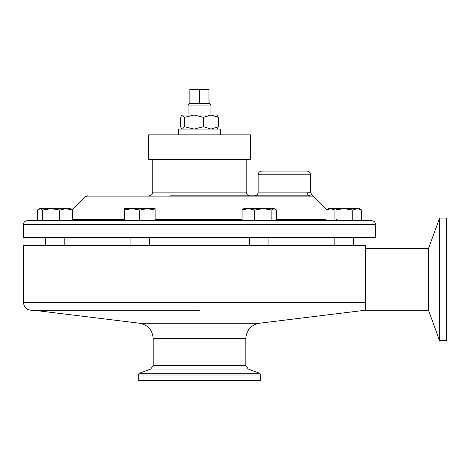 <?xml version="1.0" encoding="UTF-8"?>
<svg xmlns="http://www.w3.org/2000/svg" width="470" height="470" viewBox="0 0 470 470"><rect width="100%" height="100%" fill="white"/><g stroke="black" fill="none" stroke-linecap="round" stroke-linejoin="round"><path stroke-width="0.7" d="M199.492 310.235L31.22 310.235L199.492 310.235M259.364 323.243C250.998 324.946 246.48 330.058 245.804 338.565L153.179 338.565C152.503 330.058 147.985 324.946 139.619 323.243L259.364 323.243L365.296 310.235L365.296 245.704L23.5 245.704L23.5 302.515L365.296 302.515L365.296 310.235L428.511 310.235L428.511 248.483L439.585 218.057L439.585 340.662L446.5 340.662L446.5 218.057L439.585 218.057M260.75 380.635L138.233 380.635L138.233 375.001L260.75 375.001L260.75 380.635M23.5 245.704L24.117 245.087L365.296 245.087L365.296 245.704M211.071 115.038L218.497 117.353L218.497 126.741L216.846 129.056M182.143 129.056L181.784 128.751L182.489 129.056L184.487 126.741L184.487 117.353L193.987 115.038L188.147 115.038M184.487 117.353L182.489 115.038L181.784 115.344L180.492 117.353L180.492 126.741L181.784 128.751M184.487 126.741L193.987 129.056L203.492 126.741L210.995 129.056L218.497 126.741M203.492 117.353L210.995 115.038L193.987 115.038L203.492 117.353L203.492 126.741M218.497 117.353L216.846 115.038L210.995 115.038M193.987 115.038L182.143 115.038L181.784 115.344M208.968 103.259L208.968 89.365L209.126 103.259L189.857 103.259L188.071 105.051L188.071 115.038M209.126 103.259L210.918 105.051L188.071 105.051M208.968 89.365L199.538 89.365L199.538 103.259M199.538 89.365L189.857 89.365L189.857 103.259M220.489 134.861L220.489 129.056L178.494 129.056L178.494 134.861M375.483 237.432L374.866 238.049L24.117 238.049L23.5 237.432L375.483 237.432L375.483 224.401C375.266 222.151 374.032 220.918 371.782 220.694L27.207 220.694C24.957 220.918 23.717 222.151 23.5 224.401L375.483 224.401M258.159 174.817C258.377 172.566 259.61 171.327 261.861 171.109L306.939 171.109C309.19 171.327 310.429 172.566 310.647 174.817L258.159 174.817L258.159 192.107L307.116 192.107C311.81 192.829 311.81 192.829 307.116 192.107A3.707 3.208 -90 0 0 310.323 195.808C313.684 196.172 313.684 196.172 310.323 195.808L297.927 195.808M310.647 174.817L310.647 192.747L309.806 192.471M308.626 192.218L307.116 192.107M270.879 195.808L228.637 195.808M170.346 195.808L310.323 195.808M284.403 171.109L301.693 171.109M352.747 220.694L352.747 210.031L357.2 208.657L360.784 209.567M334.922 220.694L334.922 210.031L343.834 208.657L352.747 210.031M334.922 210.031L330.463 208.657L326.004 210.031L326.004 220.694M361.659 220.694L361.659 210.031L359.268 208.657L328.395 208.657L326.004 210.031M71.722 209.391L72.274 209.649L71.722 209.391M37.935 220.694L37.935 210.031L40.244 208.657L37.33 210.031L38.587 209.391L37.33 210.031L37.33 220.694M72.374 220.694L72.374 210.031L70.588 208.657L72.292 209.638M72.374 210.031L66.07 208.657L59.766 210.031L51.16 208.657L42.547 210.031L42.547 220.694M59.766 220.694L59.766 210.031M70.588 208.657L40.244 208.657L42.547 210.031M149.354 245.087L149.354 238.049M130.055 245.087L130.055 238.049M124.268 220.694L124.268 210.031L131.988 208.657L139.708 210.031L147.421 208.657L155.141 208.657L155.141 210.031L147.421 208.657L124.268 208.657L124.268 210.031M155.141 220.694L155.141 210.031M139.708 220.694L139.708 210.031M254.664 220.694L254.664 210.031L263.276 208.657L271.883 210.031L274.192 208.657L275.261 208.968L274.192 208.657L248.366 208.657L254.664 210.031M242.062 210.031L248.366 208.657L243.842 208.657L242.062 210.031L242.062 220.694M276.501 220.694L276.501 210.031L275.261 208.968M271.883 220.694L271.883 210.031M207.305 159.559L250.439 159.559L250.439 134.861L148.549 134.861L148.549 159.559L207.305 159.559M245.804 338.565L245.804 365.56L248.213 369.032L259.546 373.268L139.437 373.268C139.343 372.88 138.944 373.456 138.233 375.001M248.213 369.032L150.77 369.032L139.437 373.268M245.804 365.56L153.179 365.56L150.77 369.032M149.072 195.808C151.322 195.591 152.556 194.357 152.779 192.107L246.209 192.107L246.209 159.559M72.139 209.785L85.029 196.895L313.954 196.895L312.844 196.131L310.647 192.747M155.141 219.613L242.062 219.613M276.501 219.613L326.004 219.613M72.374 219.613L124.268 219.613M23.5 302.515C23.958 307.204 26.531 309.777 31.22 310.235M428.511 248.483L365.296 248.483M259.546 373.268C259.64 372.88 260.045 373.456 260.75 375.001M153.179 338.565L153.179 365.56M139.619 323.243L33.687 310.235M428.511 310.235L439.585 340.662M210.918 105.051L210.918 115.038M258.159 192.107C257.936 194.357 256.702 195.591 254.452 195.808M313.954 196.895L326.697 209.638M152.779 192.107L152.779 159.559M23.5 237.432L23.5 224.401M336.673 219.613L339.287 220.694M85.029 196.895L87.649 195.808M246.209 192.107C246.427 194.357 247.661 195.591 249.911 195.808M353.481 245.087L353.481 238.049M334.182 245.087L334.182 238.049M328.395 208.657L327.849 208.968M45.502 245.087L45.502 238.049L45.502 245.087M64.801 245.087L64.801 238.049M39.715 208.657L39.169 208.968M268.928 245.087L268.928 238.049M249.629 245.087L249.629 238.049"/></g></svg>
